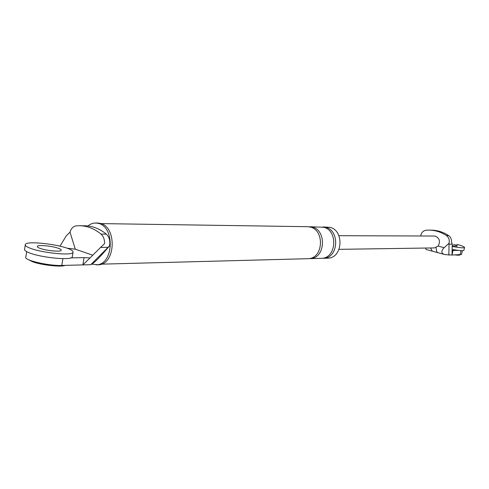 <?xml version="1.0" encoding="UTF-8"?>
<svg xmlns="http://www.w3.org/2000/svg" width="489" height="489" viewBox="0 0 489 489"><rect width="100%" height="100%" fill="white"/><g stroke="black" fill="none" stroke-linecap="round" stroke-linejoin="round"><path stroke-width="0.73" d="M458.162 250.356L452.997 250.454L452.019 255.038L445.29 254.641L438.065 252.74C436.738 252.287 436.127 250.606 436.225 247.697M462.349 250.643L461.524 254.494L452.019 255.038L452.239 244.127L451.512 241.725C451.591 239.078 450.638 237.031 448.664 235.588C443.181 232 437.294 230.185 430.992 230.136L428.731 230.111C435.039 230.154 440.944 231.975 446.439 235.576L448.664 235.588M438.065 252.74L432.349 251.181L430.516 247.978M448.853 255.124L449.036 243.216L444.177 247.703C441.035 250.93 441.102 253.18 444.379 254.463M420.876 235.985L420.772 235.704C421.42 232.544 423.168 230.716 426.011 230.233L428.731 230.111M432.349 251.181L426.121 249.482L425.552 248.051M452.997 250.454L452.062 250.753M434.171 236.034L435.467 236.187C439.672 238.357 440.546 241.652 438.101 246.065L434.47 247.917M449.036 243.216C449.721 240.007 448.859 237.458 446.439 235.576M79.249 225.722L84.585 225.79C92.287 225.826 99.53 228.601 106.321 234.121C109.316 237.012 110.392 240.93 109.56 245.875L103.589 252.752C98.65 258.326 94.915 261.988 92.372 263.748L90.746 264.69L108.069 247.336L100.618 247.41L104.567 243.626C104.652 239.518 103.466 236.34 101.015 234.097C94.212 228.552 86.956 225.759 79.249 225.722L75.936 225.918C73.136 226.419 71.162 228.491 70 232.134L66.247 235.857L60.006 246.175M25.776 256.921C23.105 260.105 48.735 265.985 61.791 265.46L82.861 264.897L90.031 257.941L84.065 257.617L82.861 264.897L90.746 264.69M325.851 227.324L322.948 226.927L330.185 227.385C344.225 230.6 342.923 258.039 327.758 258.174L323.412 258.29C338.626 258.155 339.928 230.557 325.851 227.324L325.662 227.941M87.886 225.961L90.544 224.182L93.344 223.18L97.549 222.978L100.862 223.497C117.048 227.758 115.624 264.72 98.173 264.812L91.749 264.109M90.031 257.941L100.618 247.41M67.213 248.235L75.288 249.194L70 232.134M84.065 257.617L70.752 257.88M92.8 255.215L75.288 249.194M109.56 245.875L108.069 247.336M312.532 227.128C326.744 230.417 325.436 258.51 310.081 258.638L321.469 258.339C336.701 258.204 338.009 230.539 323.907 227.293L309.604 226.725L312.532 227.128L312.337 227.776M101.162 223.595L307.587 226.694L310.521 227.104C324.751 230.398 323.437 258.565 308.064 258.693L101.437 264.158M95.581 222.947L98.9 223.467C115.092 227.74 113.668 264.775 96.205 264.867M459.953 254.83L459.941 254.891C459.678 255.264 458.095 255.289 455.186 254.958M65.019 265.374C61.467 267.3 40.96 265.026 32.61 261.762L28.606 259.751M452.087 249.408C459.373 250.674 463.321 250.973 463.92 250.295L464.532 247.477C464.409 246.725 461.854 245.686 456.867 244.353M452.172 246.456C459.764 247.813 463.884 248.149 464.532 247.477M452.197 245.612C455.393 246.138 457.117 246.242 457.374 245.936C457.319 245.57 456.048 245.05 453.56 244.384M25.232 245.154L24.639 248.962C24.04 250.24 25.917 251.646 30.257 253.186C42.561 257.807 71.333 260.533 72.25 257.025L73.002 252.428C73.533 251.126 71.522 249.702 66.975 248.149C54.689 243.742 26.858 240.924 25.361 244.341C24.774 245.588 26.65 246.976 30.996 248.504C43.313 253.076 72.091 255.863 73.002 252.428M40.226 248.412C46.382 250.68 60.648 252.073 61.18 250.362C61.449 249.714 60.465 249.011 58.215 248.235C52.066 246.01 38.038 244.61 37.36 246.315C37.072 246.945 38.032 247.648 40.226 248.412M438.101 246.065L444.177 247.703M460.999 250.612L460.094 254.824M449.14 244.158L452.239 244.127M106.321 234.121L101.015 234.097M62.904 258.614L61.791 265.46M339.024 249.341L434.397 247.917M434.22 236.034L338.944 235.698M25.88 256.737L26.681 251.652M37.36 246.315L37.298 246.719"/></g></svg>
